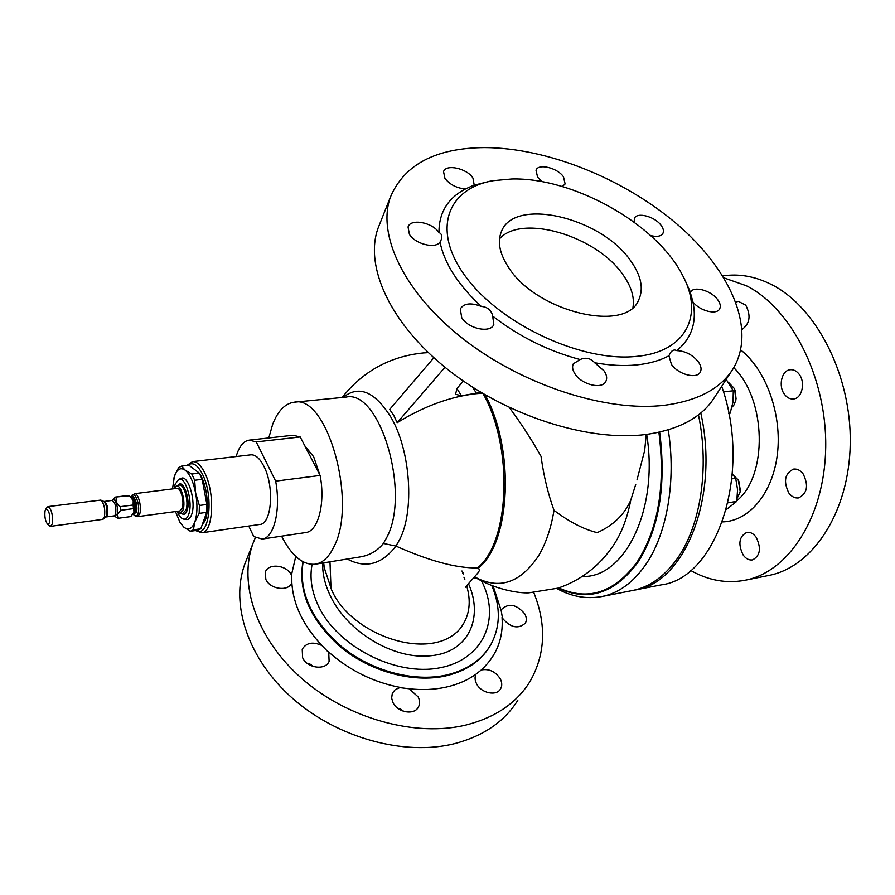 <?xml version="1.0" encoding="UTF-8"?>
<svg xmlns="http://www.w3.org/2000/svg" width="895" height="895" viewBox="0 0 895 895"><rect width="100%" height="100%" fill="white"/><g stroke="black" fill="none" stroke-linecap="round" stroke-linejoin="round"><path stroke-width="1.34" d="M509.333 407.549C520.823 422.921 531.395 439.21 541.05 456.383C543.679 475.748 547.997 493.727 554.005 510.34C551.018 528.363 545.883 543.522 538.566 555.795C520.308 583.193 498.962 590.197 474.529 576.805M465.378 587.198L477.908 572.957L479.507 570.383L478.501 567.855C510.665 542.717 515.218 449.324 485.101 394.829M637.016 479.877L644.668 450.509L646.224 434.444M440.027 242.053L441.157 239.838C442.387 236.537 441.861 234.199 439.557 232.812L438.964 232.499C432.229 222.251 410.514 218.268 408.053 226.95L409.373 234.221C414.944 244.033 435.552 249.235 440.027 242.053C444.267 263.298 458.016 284.755 481.286 306.437C470.893 302.409 463.901 303.248 460.298 308.943L461.708 317.624C468.096 328.857 490.695 333.567 493.827 324.438L492.53 315.118C490.773 309.771 487.025 306.873 481.286 306.437M489.52 181.327L474.238 185.187L472.918 178.004C466.955 168.349 445.822 163.718 443.551 171.672L444.938 178.373C449.872 184.638 456.707 188.163 465.456 188.968L474.361 184.918M562.328 186.54L565.125 183.956L563.492 176.818C557.473 167.835 538.331 163.17 536.004 170.195L537.582 177.154L542.213 181.73M650.631 235.553C656.908 237.119 661.013 236.381 662.938 233.338C663.989 231.1 663.363 228.415 661.058 225.305C654.816 216.489 637.027 211.791 634.41 218.324L634.163 222.15M690.313 292.542L692.965 302.007C699.8 310.934 716.66 315.264 719.636 308.92C720.967 306.347 720.285 303.237 717.6 299.579C711.055 290.383 693.513 285.594 690.481 292.229L684.955 280.213M492.798 316.181C519.156 336.598 548.266 351.064 580.128 359.555L573.315 363.806C571.961 366.693 572.509 370.049 574.959 373.864C581.638 384.783 602.279 389.717 605.87 381.348C607.325 378.361 606.754 374.915 604.181 371L594.672 362.755C609.73 365.44 623.647 366.167 636.423 364.947C649.143 363.672 659.973 360.607 668.934 355.751L671.429 364.388C678.108 374.434 696.746 379.424 700.248 372.175C701.781 369.277 701.121 365.798 698.279 361.759C692.383 354.677 685.212 350.963 676.777 350.639C691.667 338.321 697.071 322.111 692.965 302.007M291.804 575.977L291.837 582.824C288.637 591.841 269.966 589.402 265.826 579.345L265.334 572.106C268.243 562.742 287.15 565.002 291.434 575.127L295.753 556.41M524.727 613.847C526.629 617.304 526.831 620.403 525.343 623.155C518.205 629.386 510.586 627.753 502.487 618.244L501.222 610.703L501.871 609.137C508.931 602.794 516.56 604.371 524.727 613.847M500.16 678.634C502.117 682.404 502.263 685.816 500.585 688.859C496.669 696.422 481.186 693.245 476.61 683.869C474.797 680.323 474.596 677.079 476.017 674.159L481.309 669.952C489.006 668.565 495.293 671.451 500.16 678.634M418.144 696.881C419.912 700.516 420.012 703.873 418.457 706.949C414.474 715.541 397.469 712.621 392.95 702.485L391.641 698.111L392.312 693.323L395.198 689.631L399.785 687.628L409.16 688.77L418.144 696.881M328.722 652.556L329.114 661.338C325.579 670.713 306.974 668.229 302.622 657.713L302.219 649.222C306.358 642.655 312.926 641.424 321.943 645.53L328.722 652.556M735.858 302.029L738.375 301.369L745.748 305.173C751.106 315.611 749.887 323.677 742.1 329.394M798.944 373.998C805.768 382.12 802.121 398.488 793.473 398.969C790.151 399.259 787.22 397.805 784.691 394.594C777.968 386.439 781.603 370.161 790.341 369.724C793.574 369.467 796.449 370.888 798.944 373.998M803.095 473.858C808.856 485.504 807.335 493.514 798.553 497.911C794.917 498.37 791.695 496.747 788.875 493.055C783.181 481.409 784.747 473.421 793.596 469.092C797.132 468.678 800.298 470.267 803.095 473.858M756.152 537.269C761.466 548.255 760.247 555.795 752.505 559.912C749.003 560.404 745.859 558.748 743.096 554.911C737.838 543.925 739.102 536.407 746.889 532.357C750.312 531.898 753.4 533.532 756.152 537.269M630.606 260.702C641.268 275.626 643.919 288.828 638.56 300.284C625.583 333.533 535.333 311.438 508.248 266.889C499.611 253.509 497.307 241.807 501.334 231.76C513.954 196.654 601.239 217.395 630.606 260.702M499.544 238.808C521.841 213.536 596.708 236 622.92 274.675C631.243 286.333 634.6 297.218 632.978 307.332M174.279 488.077L175.163 484.229L178.62 479.44C185.5 475.558 193.354 502.542 188.688 514.39C187.48 517.757 185.847 519.335 183.788 519.145C181.472 518.731 179.336 516.325 177.378 511.906M181.036 478.411L181.137 478.366C188.308 474.328 196.475 502.319 191.608 514.614C190.344 518.093 188.644 519.738 186.507 519.536L186.384 519.514M199.372 473.242C206.667 483.49 209.866 508.505 205.347 520.073L201.878 525.757M196.106 530.444C208.848 538.779 214.162 497.721 202.852 475.01C197.683 464.695 192.604 461.496 187.603 465.389M187.435 465.109L192.537 461.641C196.922 461.35 201.095 465.31 205.056 473.522C215.337 494.197 213.032 532.637 201.8 532.782L195.983 530.735M201.8 532.782L259.863 524.448C271.744 524.157 274.575 486.5 263.924 466.351C259.818 458.352 255.444 454.515 250.801 454.839L192.537 461.641M319.817 474.865L313.675 456.786L304.781 445.777M737.212 498.179L740.221 491.758L738.263 479.977L732.613 474.484M740.378 490.527L738.811 481.096M731.987 407.191L733.911 405.043L735.858 400.222L734.605 388.81L728.81 382.68M736.082 398.957L735.086 389.996M690.638 570.439C708.258 580.441 726.393 583.719 745.032 580.251L768.693 575.474C812.459 567.273 849.221 512.611 850.25 443.618C851.537 374.692 815.815 306.079 770.707 284.151C756.946 277.372 743.242 274.385 729.593 275.201L722.589 275.615M745.032 580.251C788.439 572.14 824.854 516.986 825.716 447.187C826.835 377.455 791.146 307.969 746.318 285.74L723.999 277.897M324.102 566.792L323.721 562.843L324.247 567.766L331.609 589.928C351.276 635.618 429.936 662.199 459.392 629.577C468.018 619.027 470.949 606.519 468.186 592.031L466.787 585.71M558.771 587.914C588.317 601.317 614.473 592.624 637.251 561.859C658.407 528.464 665.623 485.269 658.899 432.274M558.267 588.082C588.205 602.089 614.742 593.497 637.9 562.317C659.168 528.777 666.417 485.37 659.66 432.106M556.869 588.53C571.346 596.618 586.348 599.292 601.887 596.54L632.631 590.487C649.58 587.131 664.437 576.537 677.191 558.715C700.461 526.126 709.645 468.331 698.469 414.855M463.039 572.811L461.954 570.988M322.681 563.011C322.357 573.807 325.008 584.961 330.647 596.484C347.204 631.299 393.61 660.241 431.166 655.699C469.64 652.063 483.389 616.689 468.499 583.73M343.199 397.38C358.828 384.772 374.77 391.439 391.003 417.372C410.648 450.588 414.687 511.403 399.45 539.965L395.926 546.062L383.396 543.455L386.573 537.817C411.107 493.492 379.894 388.9 346.018 397.1L294.231 402.202C326.709 394.013 357.564 500.999 334.305 545.984C329.237 556.813 322.916 562.888 315.331 564.197C302.946 565.293 291.692 555.94 281.578 536.161M444.994 367.263L397.179 422.708L393.845 415.56L389.672 409.451L433.851 357.743M480.973 392.39L461.395 395.791L455.488 394.236L457.166 388.217L463.364 381.035M312.109 564.409C309.48 577.734 311.65 591.729 318.609 606.374C337.728 646.917 396.105 676.553 439.725 667.827C483.613 659.671 501.066 618.389 481.599 581.056M268.791 437.957L272.651 424.375C277.875 410.85 285.069 403.466 294.231 402.202M303.136 561.859C298.449 591.908 311.471 620.347 342.226 647.174C371.996 671.116 413.68 682.18 445.822 675.177C466.843 670.265 481.879 660.04 490.919 644.501C500.439 626.623 500.775 607.067 491.903 585.822M484.777 147.597C435.809 147.944 404.361 164.423 390.433 197.034C376.795 234.848 403.958 292.799 463.453 339.093C522.814 385.387 606.609 412.326 664.549 405.256C698.122 400.781 721.068 388.452 733.385 368.292C756.689 328.801 730.264 269.753 677.157 224.242C623.815 178.642 547.438 147.832 484.777 147.597M379.905 223.571L378.014 228.315C364.209 266.542 390.477 324.438 448.675 370.206C506.738 415.996 589.089 442.096 646.436 434.422C679.674 429.578 702.53 416.969 715.004 396.608L731.372 371.403M246.819 558.95L244.838 563.962C230.071 604.147 247.803 659.033 292.755 698.525C337.616 738.039 404.35 756.197 454.324 743.723C483.345 736.104 504.5 721.627 517.813 700.282M255.343 537.593L252.961 543.5C238.193 583.697 256.406 638.873 302.13 678.79C347.763 718.719 415.448 737.312 465.926 725.039C495.226 717.544 516.538 703.112 529.84 681.766C545.379 654.603 546.711 624.9 533.834 592.669M134.552 493.693C138.233 492.686 142.036 507.476 139.743 513.92L137.539 516.661L179.85 510.967L182.177 508.248C184.638 501.882 180.768 487.339 176.897 488.357L134.552 493.693L131.296 496.68M130.681 516.594L134.071 512.354L133.456 508.628L120.668 510.307L120.344 506.648L133.131 504.993L133.221 500.708L129.909 496.333L129.216 495.774L115.365 497.083L112.927 499.712M130.849 516.583L118.129 518.283L115.992 517.142M118.129 518.283L131.017 516.549M120.668 510.307L117.614 514.535L118.297 518.25M50.635 526.338L102.668 519.38L104.413 517.075C105.42 509.356 104.212 503.695 100.777 500.092L48.061 506.592C51.63 509.244 53.018 515.05 52.234 524.011L50.635 526.338L49.527 525.891M45.074 510.709C44.392 516.527 45.265 521.091 47.681 524.38L49.706 522.758C50.165 514.122 48.833 509.613 45.712 509.233L45.074 510.709M173.988 488.726L176.27 486.075C180.958 483.926 186.07 502.073 182.983 510.049L179.817 513.338L176.93 511.358M511.694 178.989L493.503 180.645C446.706 188.33 430.898 230.955 466.586 277.886C501.625 324.907 582.231 362.139 635.976 356.434C686.633 352.16 704.186 314.503 682.382 274.966C656.326 223.705 573.169 177.277 511.694 178.989M465.456 188.968C447.735 198.231 438.908 212.753 438.964 232.499M594.672 362.755C590.588 358.179 585.733 357.116 580.128 359.555M676.777 350.639C674.259 349.274 672 350.191 670.019 353.391L668.934 355.751M47.099 507.308L48.061 506.592M133.456 508.628L133.131 504.993M129.216 495.774L127.884 495.528M116.462 497.385C115.365 500.775 116.652 503.863 120.344 506.648M313.015 666.428L310.778 664.426L307.075 663.24M403.835 711.402L400.166 708.739L397.783 708.269M315.331 564.197L359.891 556.97C369.534 555.437 377.366 550.928 383.396 543.455M395.926 546.062L395.959 546.084C381.796 564.488 365.574 568.795 347.282 559.017M395.959 546.084C429.533 561.064 456.718 568.336 477.538 567.911L478.501 567.855M483.087 393.655C513.696 447.768 509.714 542.157 477.538 567.911M397.179 422.708C423.872 406.296 450.151 396.63 476.028 393.71L482.371 393.218M464.829 579.546L463.934 577.197M474.462 576.895C494.051 589.212 518.574 593.463 528.856 592.826L558.189 588.116C580.855 580.217 599.035 566.311 612.717 546.386L614.272 544.059C621.924 532.167 627.417 517.556 630.74 500.249C624.307 514.77 613.131 525.566 597.222 532.637C583.842 529.404 569.433 521.964 554.005 510.34M630.74 500.249L635.718 484.497M633.884 590.23L661.181 584.882C716.425 578.416 752.516 473.925 721.717 386.271M635.137 589.995C684.16 583.54 719.849 497.642 700.785 412.998M728.843 413.792L730.13 413.21L733.05 401.855L733.296 390.757L723.473 391.865M728.765 413.378L730.13 413.21M726.192 379.379L733.296 390.757M726.326 509.568L736.764 501.368L728.015 502.811M731.931 478.859L735.701 478.277L737.569 489.621L736.764 501.368M735.701 478.277L732.345 474.205M256.227 441.906L275.649 481.141L320.119 475.446L300.228 436.973L256.227 441.906L249.269 440.127C243.429 441.056 239.054 446.527 236.146 456.551M320.119 475.446C325.556 503.27 318.072 531.552 305.687 532.559L262.157 539.058L253.732 536.564L248.754 526.036M262.157 539.058C274.071 538.141 281.086 509.456 275.649 481.141M300.228 436.973L293.023 435.261L249.269 440.127M192.335 467.839L199.261 473.086M199.294 473.108L188.901 465.232L181.472 466.116L185.22 470.211C189.874 474.149 193.342 481.756 195.625 493.033L194.662 480.268L202.169 479.34L199.294 473.108L191.798 474.026L185.22 470.211C180.577 467.067 176.975 469.114 174.402 476.353L173.854 478.243M190.534 531.238L197.84 530.198L200.793 528.788L206.667 512.343L206.89 504.467L202.169 479.34M200.793 528.788L193.365 529.84L194.864 521.841L199.171 513.372L206.667 512.343M179.895 522.232L183.844 527.155L190.333 531.272L193.365 529.84M181.472 466.116L178.508 467.817L174.402 476.353L172.511 488.905M206.89 504.467L199.384 505.462L195.625 493.033C197.605 504.489 197.347 514.099 194.864 521.841C192.112 528.911 188.442 530.679 183.844 527.155L180.085 522.557L175.465 511.56M191.798 474.026L194.662 480.268M199.384 505.462L199.171 513.372M646.682 434.388C659.022 509.647 624.52 578.293 582.432 576.458M736.865 500.697C767.888 475.849 766.489 399.55 733.755 367.677M740.713 349.967C766.042 369.769 782.107 414.24 777.431 453.765C772.877 493.369 748.97 521.349 722.455 521.897M331.027 588.776L329.975 561.825M601.887 596.54C618.602 593.217 633.224 582.567 645.754 564.566C666.988 533.845 676.363 481.029 668.241 429.857M463.386 573.952L462.681 573.371M461.395 395.791L456.965 388.452M476.263 578.013L473.41 578.081M302.969 561.758C297.755 591.841 310.52 620.459 341.264 647.6C371.045 671.821 413.02 683.075 445.33 676.016C465.971 671.205 480.85 661.226 489.968 646.1M409.16 688.77C422.239 690.213 434.534 689.676 446.068 687.136C457.558 684.552 467.548 680.234 476.017 674.159M328.252 651.661C349.162 670.299 373.26 682.247 400.535 687.494M291.837 582.824C293.224 604.673 303.26 625.583 321.943 645.53M137.539 516.661L133.959 515.017C135.671 516.807 137.013 516.303 137.998 513.517C140.75 505.675 134.518 489.151 131.509 496.199L131.084 497.24M133.623 514.066L136.364 512.253C138.434 506.369 134.16 493.38 131.431 497.195M133.165 514.122L135.559 512.007C136.465 504.321 135.201 499.376 131.744 497.161L130.961 497.262M133.198 514.077L134.496 512.141C135.447 504.993 134.284 500.048 131.017 497.296M134.194 511.873L133.221 500.708M132.74 499.567L130.424 496.792M112.513 500.316L112.524 500.294C114.974 496.49 118.99 508.729 117.111 514.289L114.549 515.9L116.54 517.601M114.56 515.912L115.612 514.032C116.395 507.006 115.254 502.464 112.177 500.428L104.133 501.457C107.176 503.505 108.317 508.058 107.557 515.095L105.8 517.064M103.35 519.044L106.695 515.419C107.534 509.042 106.539 504.366 103.697 501.39L100.889 500.137M176.27 486.075L179 485.202C183.889 482.976 189.203 501.804 185.97 510.072L182.625 513.484M177.892 485.549C182.781 477.494 191.105 500.16 187.021 510.676C185.668 514.256 183.833 515.173 181.517 513.428M133.377 513.808L133.892 512.857M501.222 610.703L493.257 586.348M481.309 669.952C496.602 655.822 503.516 638.314 502.05 617.405M476.498 393.431L472.728 387.278M440.866 240.498L441.157 239.838M637.766 301.693L638.56 300.284M183.788 519.145L186.507 519.536M428.336 352.63L423.313 352.943C390.019 356.367 362.956 371.212 342.147 397.481M390.433 197.034L378.014 228.315M133.959 515.017L133.277 514.11M113.173 499.354L112.177 500.428M114.191 515.867L106.147 516.941M47.681 524.38L49.695 526.036M179.817 513.338L182.681 513.484M493.503 180.645L488.301 181.528M45.712 509.233L47.234 507.118M128.108 495.472L115.365 497.083M244.838 563.962L252.961 543.5M197.84 530.198L190.434 531.261M180.085 522.557L180.712 523.687M178.62 479.44L181.137 478.366"/></g></svg>
